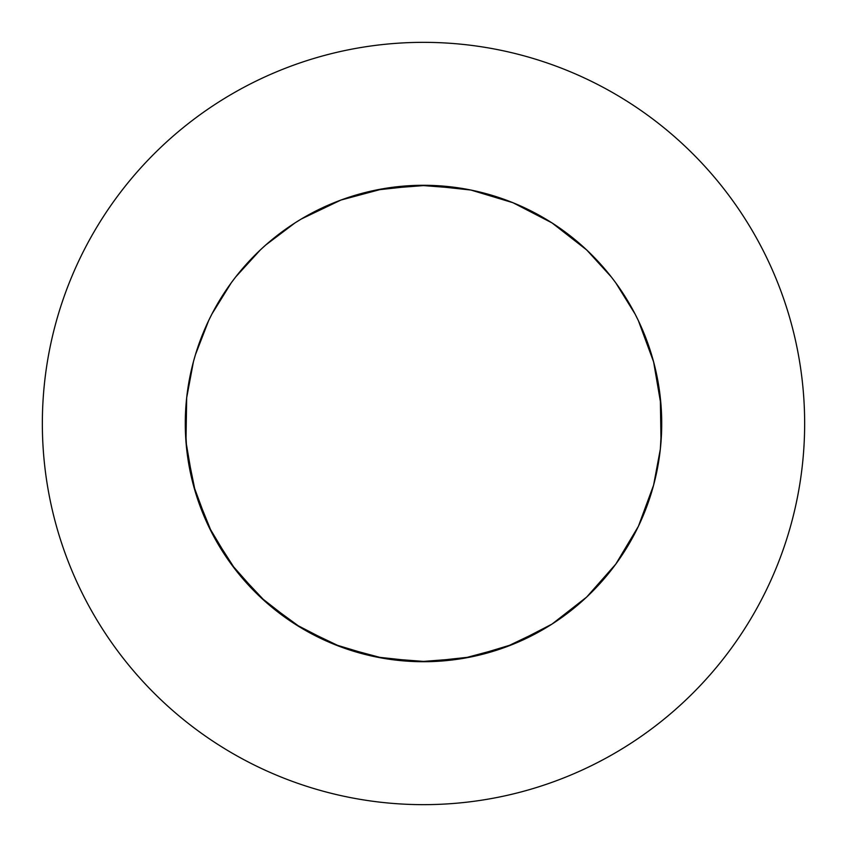 <?xml version="1.0" encoding="UTF-8"?>
<svg xmlns="http://www.w3.org/2000/svg" width="847" height="847" viewBox="0 0 847 847"><rect width="100%" height="100%" fill="white"/><g stroke="black" fill="none" stroke-linecap="round" stroke-linejoin="round"><path stroke-width="1.27" d="M431.292 661.592L419.794 661.687L376.1 656.954L334.004 644.271L294.968 624.07L260.294 597.029L231.189 564.091L208.627 526.358L193.391 485.119L185.98 441.795L185.281 423.5A238.219 238.219 0 0 0 423.5 661.719A238.219 238.219 0 0 0 661.719 423.5A238.219 238.219 0 0 0 423.5 185.281A238.219 238.219 0 0 0 185.281 423.5L186.668 449.164L195.413 492.245L211.93 532.985L235.646 569.999L265.767 602.016L301.257 627.966L340.907 646.939L383.373 658.31L427.206 661.687L470.9 656.954L512.996 644.271L552.032 624.07L586.706 597.029L615.811 564.091L638.373 526.358L653.609 485.119L660.332 449.164L653.588 485.193L660.332 449.164L660.988 442.166M804.65 423.5A381.15 381.15 0 0 0 423.5 42.35A381.15 381.15 0 0 0 42.35 423.5A381.15 381.15 0 0 0 423.5 804.65A381.15 381.15 0 0 0 804.65 423.5M383.299 188.701L419.794 185.313L426.824 185.302L419.794 185.313L376.1 190.046L419.794 185.313L463.627 188.69L470.9 190.046L512.996 202.729L552.032 222.93L586.706 249.971L610.401 275.794M185.281 424.463L186.668 449.164L193.412 485.193M193.487 485.49L195.413 492.245L208.658 526.421M208.796 526.696L211.93 532.985L231.231 564.144M231.411 564.388L235.646 569.999L260.347 597.082M260.569 597.283L265.767 602.016L295.021 624.101M295.275 624.271L301.257 627.966L334.067 644.292M334.353 644.408L340.907 646.939L376.163 656.965M376.46 657.028L383.373 658.31L419.868 661.687M420.176 661.698L427.206 661.687L463.701 658.299M463.997 658.246L470.9 656.954L506.157 646.917M506.442 646.812L512.996 644.271L545.807 627.923M546.071 627.765L552.032 624.07L581.286 601.973M581.518 601.772L586.706 597.029L611.396 569.936M611.576 569.703L615.811 564.091L635.102 532.922M635.239 532.647L638.373 526.358L651.608 492.181M651.692 491.885L653.609 485.119L660.342 449.09L653.609 485.119L638.373 526.358L615.811 564.091L586.706 597.029L552.032 624.07L512.996 644.271L470.9 656.954L427.206 661.687L383.373 658.31L340.907 646.939L301.257 627.966L265.767 602.016L235.646 569.999L211.93 532.985L195.413 492.245L186.668 449.164L186.012 442.166M660.374 448.794L661.02 441.795L661.009 405.141L661.02 441.795L660.374 448.794L661.02 441.795L660.332 397.836L653.588 361.807L660.332 397.836L660.988 404.834L660.332 397.836L653.588 361.807M653.513 361.51L651.587 354.755L638.342 320.579L651.587 354.755L653.513 361.51L651.587 354.755L638.342 320.579M638.204 320.304L635.07 314.015L615.769 282.856L635.07 314.015L638.204 320.304L635.07 314.015L615.769 282.856M615.589 282.612L611.354 277.001L586.653 249.918L611.354 277.001L615.589 282.612L611.354 277.001L586.653 249.918M586.431 249.717L581.233 244.984L551.979 222.899L581.233 244.984L586.431 249.717L581.233 244.984L551.979 222.899M551.725 222.729L545.743 219.034L512.933 202.708L545.743 219.034L551.725 222.729L545.743 219.034L512.933 202.708M512.647 202.592L506.093 200.061L470.837 190.035L506.093 200.061L512.647 202.592L487.766 194.111M661.719 423.5L660.374 448.741M653.513 485.49L651.587 492.245L638.342 526.421L651.587 492.245L653.513 485.49M638.204 526.696L635.07 532.985L615.769 564.144L635.07 532.985L638.204 526.696M615.589 564.388L611.354 569.999L586.653 597.082L611.354 569.999L615.589 564.388M586.431 597.283L581.233 602.016L551.979 624.101L581.233 602.016L586.431 597.283M551.725 624.271L545.743 627.966L506.093 646.939L463.627 658.31L419.794 661.687L376.1 656.954L334.004 644.271L301.193 627.923L334.004 644.271L376.1 656.954L419.794 661.687L463.627 658.31L506.093 646.939L545.743 627.966L551.725 624.271M300.929 627.765L294.968 624.07L265.714 601.973L294.968 624.07L300.929 627.765M265.482 601.772L260.294 597.029L235.604 569.936L260.294 597.029L265.482 601.772M235.424 569.703L231.189 564.091L211.898 532.922L231.189 564.091L235.424 569.703M185.991 441.859L185.281 423.5L185.98 441.795L193.391 485.119L208.627 526.358L211.761 532.647L208.627 526.358L193.391 485.119L185.98 441.795L186.668 397.836L193.412 361.807M193.487 361.51L195.413 354.755L208.658 320.579M208.796 320.304L211.93 314.015L231.231 282.856M231.411 282.612L235.646 277.001L260.347 249.918M260.569 249.717L265.767 244.984L295.021 222.899M295.275 222.729L301.257 219.034L340.907 200.061L383.373 188.69L427.206 185.313L470.9 190.046L512.996 202.729L545.807 219.077M546.071 219.235L552.032 222.93L581.286 245.027M581.518 245.228L586.706 249.971L611.396 277.064M611.576 277.297L615.811 282.909L635.102 314.078M635.239 314.353L638.373 320.642L653.609 361.881L661.02 405.205L661.009 441.859M470.54 189.972L463.627 188.69L427.132 185.313L463.627 188.69L470.54 189.972M383.003 188.754L376.1 190.046"/></g></svg>
